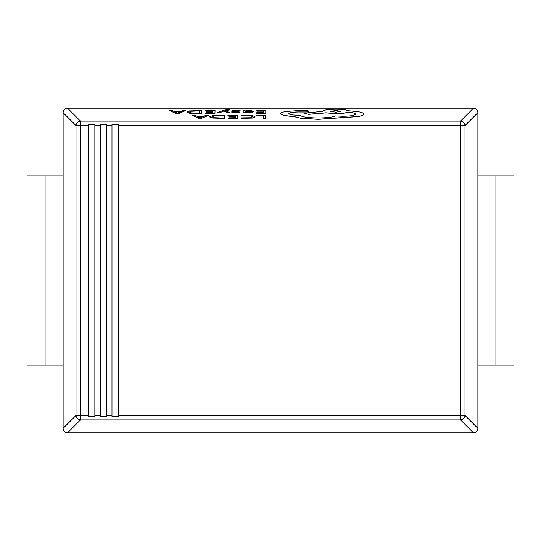 <?xml version="1.0" encoding="UTF-8"?>
<svg xmlns="http://www.w3.org/2000/svg" width="541" height="541" viewBox="0 0 541 541"><rect width="100%" height="100%" fill="white"/><g stroke="black" fill="none" stroke-linecap="round" stroke-linejoin="round"><path stroke-width="0.81" d="M169.286 110.459L176.136 113.569L178.672 113.569L185.786 110.479L183.169 110.472L181.37 111.297L173.735 111.29L171.903 110.459L169.286 110.459L176.136 113.482L178.672 113.482L185.786 110.479M205.181 110.844L212.674 110.851L212.633 111.865L206.074 111.859L206.06 112.203L212.62 112.21L212.579 113.177L205.499 113.17L205.485 113.515L214.926 113.522L215.061 110.513L205.195 110.499L205.181 110.932L212.674 110.939M205.485 113.515L214.926 113.617L215.061 110.513M206.06 112.203L212.613 112.298M219.822 112.758L223.818 110.966L227.443 112.765L230.013 112.771L224.968 110.526L229.661 109.972L229.675 109.546L223.494 110.195L217.441 112.67L219.822 112.758L217.441 112.67M225.076 110.574L229.661 109.972M233.638 111.169L240.123 111.094L240.143 110.614L232.772 110.655L231.278 111.115L237.695 112.23M240.062 112.197L238.574 112.656L231.839 112.636L238.574 112.569L240.062 112.109L233.638 111.081L240.123 111.094M231.278 111.128L234.977 111.845M252.417 112.643L252.431 112.19L248.123 112.447L245.492 111.913L249.381 111.831C252.282 111.764 253.736 111.534 253.756 111.135L249.631 110.499L245.6 110.878L243.261 110.547L243.2 112.028C243.173 112.562 244.742 112.839 247.9 112.839L252.417 112.643L252.431 112.19M253.756 111.216L253.756 111.209C253.736 111.622 252.282 111.859 249.381 111.919L245.513 112.001M224.359 118.411L224.488 115.307L212.309 115.713L209.495 116.836L212.214 117.992L224.359 118.411L224.488 115.307M118.296 415.454L118.296 124.646L111.98 124.646L111.98 416.354L118.296 416.354L118.296 415.454L460.54 415.454L460.54 121.096L473.436 108.2L67.564 108.2L80.46 121.096L460.54 121.096A4.511 4.389 45 0 1 464.99 125.546L464.99 415.454A4.511 4.389 135 0 1 460.54 419.904L80.46 419.904A4.511 4.389 -135 0 1 76.011 415.454L76.011 125.546A4.511 4.389 -45 0 1 80.46 121.096L80.46 415.454L88.535 415.454L88.535 416.354L94.851 416.354L94.851 124.646L88.535 124.646L88.535 415.454M255.954 115.686L263.251 115.693L263.136 118.364L265.503 118.364L265.638 115.355L255.967 115.341L255.954 115.774L263.251 115.781M263.136 118.364L265.503 118.459L265.638 115.355M241.462 115.821L250.902 115.95L252.667 116.809L250.699 117.715L241.374 117.857L241.36 118.357L252.451 118.046L255.156 116.876L252.85 115.7L241.482 115.449L241.462 115.909L250.902 116.038L252.667 116.897M227.937 115.652L235.436 115.659L235.389 116.673L228.829 116.667L228.816 117.012L235.376 117.018L235.335 117.985L228.255 117.979L228.241 118.323L237.688 118.337L237.817 115.321L227.95 115.307L227.937 115.74L235.43 115.747M228.241 118.323L237.688 118.425L237.817 115.321M228.816 117.012L235.369 117.106M192.041 115.267L198.899 118.378L201.428 118.384L208.542 115.287L205.925 115.28L204.126 116.105L196.491 116.099L194.659 115.267L192.041 115.267L198.899 118.29L201.428 118.29L208.542 115.287M255.967 110.905L263.46 110.912L263.413 111.926L256.86 111.919L256.847 112.264L263.399 112.271L263.359 113.238L256.278 113.225L256.265 113.576L265.712 113.583L265.841 110.567L255.981 110.56L255.967 110.993L263.453 111M256.265 113.576L265.712 113.671L265.841 110.567M256.847 112.264L263.399 112.359M186.733 112.055L189.458 113.184L201.604 113.596L201.732 110.492L189.546 110.905L186.733 112.021L189.458 113.096L201.604 113.509L201.732 110.492M280.732 113.576C281.32 114.963 285.587 115.902 293.52 116.403L300.485 118.1L318.169 119.236L357.662 116.518C361.686 115.848 363.768 115.037 363.897 114.083C363.87 113.197 362.078 112.413 358.521 111.737L348.133 110.695C346.064 109.782 341.959 109.289 335.812 109.228C327.873 109.343 323.498 110.053 322.679 111.351L304.346 113.137L308.343 114.273L325.878 112.792L335.623 113.536C341.601 113.475 345.706 113.008 347.937 112.136C352.813 112.528 355.39 113.191 355.68 114.117C354.862 115.416 350.487 116.126 342.548 116.241L335.65 115.916C332.641 117.194 326.791 117.877 318.094 117.952C307.843 117.796 301.797 116.897 299.957 115.253L298.909 115.247C292.722 115.145 289.361 114.584 288.813 113.563C289.313 112.602 292.465 112.048 298.274 111.906L304.921 111.933C307.383 111.899 308.735 111.676 308.992 111.277C308.789 110.891 307.538 110.668 305.239 110.607L297.55 110.594L285.641 111.547C282.443 112.129 280.806 112.805 280.732 113.576L280.732 113.664C281.32 115.05 285.587 115.997 293.52 116.491L300.485 118.188L318.169 119.324L357.662 116.606C361.686 115.936 363.768 115.125 363.897 114.171L363.897 114.124M308.992 111.365L308.992 111.365C308.735 111.764 307.383 111.987 304.921 112.021L298.274 111.994C292.465 112.136 289.313 112.69 288.813 113.657M304.346 113.137L308.343 114.361L325.878 112.886L335.623 113.624C341.601 113.569 345.706 113.103 347.937 112.224C352.813 112.616 355.39 113.279 355.68 114.205M100.254 125.546L100.254 416.354L106.57 416.354L106.57 124.646L100.254 124.646L100.254 125.546L94.851 125.546M63.114 428.35L76.011 415.454L80.46 415.454L80.46 419.904L67.564 432.8C64.906 432.496 63.419 431.015 63.114 428.35L63.114 112.65C63.419 109.985 64.906 108.504 67.564 108.2M473.436 108.2C476.094 108.504 477.581 109.985 477.886 112.65L477.886 428.35C477.581 431.015 476.094 432.496 473.436 432.8L460.54 419.904L460.54 415.454L464.99 415.454L477.886 428.35M473.436 432.8L67.564 432.8M477.886 175.825L513.95 175.825L513.95 365.175L477.886 365.175M63.114 365.175L27.05 365.175L27.05 175.825L63.114 175.825M241.36 118.269L252.451 117.958L255.156 116.876M209.495 116.836L212.214 117.904L224.359 118.317M222.006 117.972L222.108 115.646L213.979 115.95L211.984 116.822L213.959 117.674L222.006 117.972M222.101 115.733L213.979 116.038L211.984 116.917M203.362 116.443L197.208 116.437L200.204 117.904L203.362 116.443M203.166 116.531L197.404 116.525M243.2 111.926C243.173 112.474 244.742 112.751 247.9 112.751L252.417 112.555M251.423 111.162L246.52 110.979L245.506 111.629L251.423 111.155M251.423 111.25L249.022 110.898L245.513 111.629M240.123 111.006L240.143 110.614M234.977 111.757L237.201 111.94L237.695 112.143L236.985 112.352L231.852 112.271L231.839 112.636M237.201 112.034L237.695 112.143M234.219 111.284L233.638 111.088M219.822 112.67L223.467 111.142M224.089 111.054L227.443 112.765M227.443 112.677L230.013 112.684M199.25 113.164L199.352 110.837L191.223 111.142L189.222 112.028L191.196 112.866L199.25 113.164M199.345 110.925L191.223 111.23L189.228 112.102M180.606 111.635L174.452 111.629L177.448 113.096L180.606 111.635M180.41 111.723L174.642 111.716M335.887 110.513L330.761 111.351L335.812 112.183L340.931 111.351L335.887 110.513L330.774 111.392M340.925 111.392L335.887 110.601M88.535 125.546L76.011 125.546L63.114 112.65M94.851 415.454L100.254 415.454M111.98 125.546L106.57 125.546M106.57 415.454L111.98 415.454M477.886 112.65L464.99 125.546L118.296 125.546M495.914 175.825L495.914 365.175M45.086 365.175L45.086 175.825"/></g></svg>
